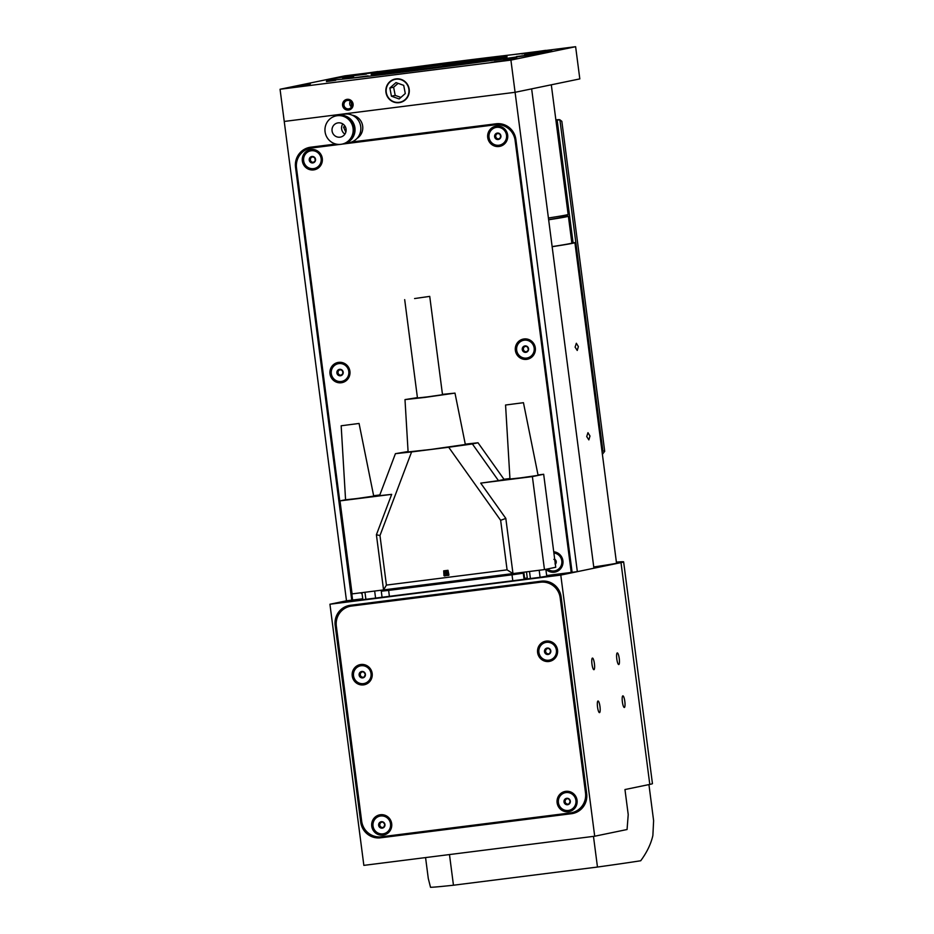 <?xml version="1.0" encoding="UTF-8"?>
<svg xmlns="http://www.w3.org/2000/svg" width="934" height="934" viewBox="0 0 934 934"><rect width="100%" height="100%" fill="white"/><g stroke="black" fill="none" stroke-linecap="round" stroke-linejoin="round"><path stroke-width="1.4" d="M351.161 101.841L351.698 106.733M350.355 101.129A4.238 4.145 -101.7 0 0 351.569 106.955M348.615 108.846A4.238 4.145 -101.7 0 0 352.165 103.966A4.238 4.145 -101.7 0 0 347.214 100.487A4.238 4.145 -101.7 0 0 343.992 105.32A4.238 4.145 -101.7 0 0 348.615 108.846M348.522 110.06A5.417 5.289 78.3 0 1 342.58 105.355A5.417 5.289 78.3 0 1 347.133 99.331A5.417 5.289 78.3 0 1 353.075 104.024A5.417 5.289 78.3 0 1 348.522 110.06M329.936 604.228L363.851 865.374L594.701 836.222L560.785 575.087L329.936 604.228L346.491 600.807L284.24 121.443L515.089 92.303L284.24 121.443L280.06 89.255L344.786 75.852L575.624 46.7L579.816 78.9L515.089 92.303L510.91 60.103L575.624 46.7M280.06 89.255L510.91 60.103M503.928 60.558L490.945 62.415L503.928 60.558M516.724 57.908L503.73 59.764L516.724 57.908M310.357 83.967L297.374 85.823L310.357 83.967M297.572 86.617L284.578 88.473L297.572 86.617M335.738 80.266L326.421 81.597L335.738 80.266M503.624 59.064L494.308 60.406L503.624 59.064M545.771 50.343L536.455 51.674L545.771 50.343M377.873 71.533L368.568 72.875L377.873 71.533M328.955 79.553A113.644 1.856 172.6 0 1 450.935 62.239A113.644 1.856 172.6 0 1 551.831 50.996A113.644 1.856 172.6 0 1 549.309 51.732A113.644 1.856 172.6 0 1 427.328 69.034A113.644 1.856 172.6 0 1 326.433 80.277A113.644 1.856 172.6 0 1 328.955 79.553A113.644 1.856 172.6 0 1 450.935 62.239A113.644 1.856 172.6 0 1 551.831 50.996A113.644 1.856 172.6 0 1 549.309 51.732A113.644 1.856 172.6 0 1 427.328 69.034A113.644 1.856 172.6 0 1 326.433 80.277A113.644 1.856 172.6 0 1 328.955 79.553M399.122 102.658A11.99 11.71 78.3 0 1 386.011 92.7A11.99 11.71 78.3 0 1 396.028 78.888A11.99 11.71 78.3 0 1 409.127 88.847A11.99 11.71 78.3 0 1 399.122 102.658M551.305 84.796L568.141 214.4A108.776 1.775 172.6 0 1 565.724 215.089A108.776 1.775 172.6 0 1 548.41 217.996M562.501 217.202L561.311 217.365A102.822 1.681 -7.4 0 1 548.62 219.607M562.466 216.945A102.822 1.681 -7.4 0 0 560.645 216.875M552.134 246.611A108.776 1.775 -7.4 0 0 571.573 243.19A108.776 1.775 -7.4 0 0 571.853 243.015L568.374 216.186A108.776 1.775 -7.4 0 0 560.598 216.525M548.643 219.782A108.776 1.775 -7.4 0 0 568.082 216.361A108.776 1.775 -7.4 0 0 568.374 216.186M342.276 78.958L353.601 77.464L342.276 78.958M526.589 55.304L516.49 56.554L526.589 55.304M448.53 62.648L441.513 63.652L448.53 62.648M527.231 53.191L521.814 53.962L527.231 53.191M342.813 77.954L353.636 76.401L342.813 77.954M535.451 53.32L524.628 54.873L535.451 53.32M347.973 76.425L366.326 74.125L347.973 76.425M350.927 78.211L368.101 75.864L350.927 78.211M475.78 62.625L461.956 64.259L475.78 62.625M549.986 51.207L530.349 53.763L549.986 51.207M470.993 59.741L459.084 61.446L470.993 59.741M372.678 74.031A68.544 1.121 172.6 0 1 446.254 63.594A68.544 1.121 172.6 0 1 507.115 56.811A68.544 1.121 172.6 0 1 505.586 57.243A68.544 1.121 172.6 0 1 432.01 67.68A68.544 1.121 172.6 0 1 371.16 74.463A68.544 1.121 172.6 0 1 372.678 74.031M448.402 64.458L460.532 62.718L448.402 64.458M375.305 74.311A67.645 1.109 172.6 0 1 453.34 63.43A67.645 1.109 172.6 0 1 503.052 57.721M447.619 64.551L453.457 63.792M442.821 65.123L458.232 63.115M408.368 94.649A11.663 11.395 78.3 0 1 388.976 98.362A11.663 11.395 78.3 0 1 395.374 79.32A11.663 11.395 78.3 0 1 408.368 94.649M396.004 82.589L403.71 85.356L405.286 93.54L399.145 98.957L391.428 96.19L389.863 88.006L396.004 82.589M398.106 83.348L393.623 87.224L395.199 95.408L391.428 96.19M393.623 87.224L389.863 88.006M395.199 95.408L400.908 97.405M589.984 436.026L588.852 439.891L586.715 436.563L587.965 432.687L589.984 436.026M578.368 346.596L577.235 350.46L575.099 347.133L576.348 343.257L578.368 346.596M616.545 563.307L574.9 242.618L571.853 243.003M574.9 242.618A111.846 1.833 172.6 0 1 552.146 246.693M602.885 450.807L559.898 119.821L560.622 120.381L559.84 119.774A112.745 1.845 172.6 0 1 559.851 119.785L561.836 121.315L604.695 451.285L602.885 450.807L602.08 451.858M555.858 119.832A112.745 1.845 172.6 0 1 559.84 119.774M555.882 120.042A110.037 1.798 172.6 0 1 557.154 120.124L559.851 119.785M557.154 120.124L573.091 242.852M604.695 451.32L602.348 454.344M309.925 147.303A18.038 17.629 -101.7 0 0 296.603 162.714M352.608 599.955L351.744 600.142L295.529 167.291A18.038 17.629 78.3 0 1 310.695 147.198L335.831 144.023M346.491 600.807L351.744 600.142M577.34 571.655L593.907 568.222L531.644 88.87L515.089 92.303L577.34 571.655L572.098 572.32L515.883 139.47A18.038 17.629 78.3 0 0 496.071 123.79L351.511 142.038M560.785 575.087L620.993 562.618A119.062 1.95 -7.4 0 0 623.632 561.859L652.446 783.649A119.062 1.95 172.6 0 1 649.795 784.408L624.963 789.545L628.22 814.588L627.064 829.52L594.701 836.222M546.682 575.741L556.711 574.655L539.443 577.387L361.061 599.908L352.585 600.831L362.766 599.009M524.639 578.52L527.301 578.181M594.409 663.63A5.849 1.238 -97.2 0 1 593.919 669.69A5.849 1.238 -97.2 0 1 591.969 664.132A5.849 1.238 -97.2 0 1 592.46 658.085A5.849 1.238 -97.2 0 1 594.409 663.63M599.978 706.559A5.849 1.238 -97.2 0 1 599.5 712.619A5.849 1.238 -97.2 0 1 597.538 707.061A5.849 1.238 -97.2 0 1 598.029 701.014A5.849 1.238 -97.2 0 1 599.978 706.559M619.242 658.493A5.849 1.238 -97.2 0 1 618.752 664.541A5.849 1.238 -97.2 0 1 616.802 658.995A5.849 1.238 -97.2 0 1 617.292 652.936A5.849 1.238 -97.2 0 1 619.242 658.493M624.823 701.411A5.849 1.238 -97.2 0 1 624.332 707.47A5.849 1.238 -97.2 0 1 622.383 701.924A5.849 1.238 -97.2 0 1 622.861 695.865A5.849 1.238 -97.2 0 1 624.823 701.411M368.86 833.443A18.038 17.629 -101.7 0 0 382.31 837.448L573.278 813.339A18.038 17.629 -101.7 0 0 573.733 813.269M349.9 605.349A18.038 17.629 -101.7 0 0 338.633 614.63M541.311 581.182A18.038 17.629 78.3 0 1 561.124 596.861L586.68 793.608A18.038 17.629 78.3 0 1 571.515 813.701L380.535 837.81A18.038 17.629 78.3 0 1 360.722 822.13L335.178 625.383A18.038 17.629 78.3 0 1 350.343 605.29L541.311 581.182M362.742 598.776L348.709 600.527M575.122 571.935L546.659 575.554M527.278 578.006L524.616 578.344M623.632 561.859A119.062 1.95 -7.4 0 0 616.393 562.128M616.417 562.268A116.353 1.903 172.6 0 1 620.958 562.198A116.353 1.903 172.6 0 1 593.744 566.973M338.633 362.369A10.286 10.04 78.3 0 1 349.923 371.3A10.286 10.04 78.3 0 1 341.284 382.753A10.286 10.04 78.3 0 1 329.994 373.822A10.286 10.04 78.3 0 1 338.633 362.369M524.021 338.96A10.286 10.04 78.3 0 1 535.31 347.892A10.286 10.04 78.3 0 1 526.659 359.356A10.286 10.04 78.3 0 1 515.37 350.413A10.286 10.04 78.3 0 1 524.021 338.96M362.112 593.966A10.286 10.04 78.3 0 1 360.699 592.81M553.734 551.772A10.286 10.04 78.3 0 1 554.306 572.203A10.286 10.04 78.3 0 1 545.958 569.296M310.987 149.522A10.286 10.04 78.3 0 1 322.288 158.453A10.286 10.04 78.3 0 1 313.637 169.906A10.286 10.04 78.3 0 1 302.347 160.975A10.286 10.04 78.3 0 1 310.987 149.522M496.374 126.113A10.286 10.04 78.3 0 1 507.664 135.045A10.286 10.04 78.3 0 1 499.025 146.498A10.286 10.04 78.3 0 1 487.723 137.567A10.286 10.04 78.3 0 1 496.374 126.113M336.135 115.886L337.267 115.653A14.43 14.103 78.3 0 1 351.196 138.921A14.43 14.103 78.3 0 1 343.117 143.918L341.984 144.151A14.43 14.103 78.3 0 1 328.067 120.883A14.43 14.103 78.3 0 1 351.091 122.576A14.43 14.103 78.3 0 1 341.984 144.151L495.312 124.794A18.038 17.629 78.3 0 1 515.124 140.474L571.223 572.46M514.389 134.239A18.038 17.629 -101.7 0 0 496.444 124.561L343.082 143.918M352.62 600.06L296.51 168.073A18.038 17.629 78.3 0 1 311.676 147.981L339.883 144.42M339.03 144.431L312.808 147.747A18.038 17.629 -101.7 0 0 311.477 147.969L310.345 148.202M548.9 661.482A10.286 10.04 78.3 0 1 537.61 652.551A10.286 10.04 78.3 0 1 546.25 641.098A10.286 10.04 78.3 0 1 557.54 650.029A10.286 10.04 78.3 0 1 548.9 661.482M363.524 684.891A10.286 10.04 78.3 0 1 352.235 675.947A10.286 10.04 78.3 0 1 360.874 664.494A10.286 10.04 78.3 0 1 372.164 673.437A10.286 10.04 78.3 0 1 363.524 684.891M568.409 811.728A10.286 10.04 78.3 0 1 557.119 802.796A10.286 10.04 78.3 0 1 565.77 791.343A10.286 10.04 78.3 0 1 577.06 800.275A10.286 10.04 78.3 0 1 568.409 811.728M383.033 835.136A10.286 10.04 78.3 0 1 371.744 826.193A10.286 10.04 78.3 0 1 380.383 814.74A10.286 10.04 78.3 0 1 391.685 823.683A10.286 10.04 78.3 0 1 383.033 835.136M381.469 836.782A18.038 17.629 78.3 0 1 361.656 821.114L336.345 626.142A18.038 17.629 78.3 0 1 351.511 606.049L540.377 582.209A18.038 17.629 78.3 0 1 560.19 597.877L585.513 792.849A18.038 17.629 78.3 0 1 570.347 812.942L381.469 836.782M560.832 595.203A18.038 17.629 -101.7 0 0 541.51 581.975L352.632 605.816A18.038 17.629 -101.7 0 0 351.301 606.038L350.168 606.271M571.678 812.72L572.811 812.487A18.038 17.629 -101.7 0 0 586.797 794.811M345.825 132.126L343.584 127.199L344.728 125.763M345.358 126.826L343.584 127.199M344.903 134.122A7.215 7.052 78.3 0 1 342.79 123.93M344.564 134.589A7.215 7.052 78.3 0 1 333.053 133.737A7.215 7.052 78.3 0 1 337.606 122.949A7.215 7.052 78.3 0 1 344.564 134.589M337.641 115.582A14.43 14.103 78.3 0 1 351.943 138.757A14.43 14.103 78.3 0 1 343.49 143.836M338.015 115.501L343.817 114.298A14.43 14.103 78.3 0 1 357.745 137.567A14.43 14.103 78.3 0 1 349.666 142.563L343.875 143.754M352.246 115.197A12.632 12.34 78.3 0 1 357.045 138.384M545.853 569.32L546.775 576.418M526.472 571.877L527.395 578.905M529.496 571.491L530.407 578.52M539.187 570.265L540.109 577.294M361.948 592.646L362.859 599.675M364.961 592.273L365.883 599.301M374.662 591.047L375.573 598.075M566.027 804.384L564.159 801.897L565.327 799.025L568.362 798.64L569.378 799.866L570.219 801.127L569.051 803.999L566.027 804.384L569.075 803.952M564.159 801.897L566.599 804.267M566.973 798.803A2.709 2.639 -101.7 0 0 568.117 804.081A2.709 2.639 -101.7 0 0 569.226 803.66M565.887 798.944L564.743 801.781M568.502 798.803A2.709 2.639 -101.7 0 0 567.884 798.698M567.58 804.734A3.246 3.176 78.3 0 1 564.019 801.921A3.246 3.176 78.3 0 1 566.751 798.301A3.246 3.176 78.3 0 1 570.312 801.115A3.246 3.176 78.3 0 1 567.58 804.734M565.432 792.662A9.025 8.815 78.3 0 1 565.525 792.651A9.025 8.815 78.3 0 1 576.103 800.38A9.025 8.815 78.3 0 1 569.18 810.315A9.025 8.815 78.3 0 1 569.086 810.327M575.904 800.415A9.025 8.815 78.3 0 1 568.993 810.35A9.025 8.815 78.3 0 1 558.415 802.621A9.025 8.815 78.3 0 1 565.339 792.686A9.025 8.815 78.3 0 1 575.904 800.415M546.507 654.139L544.65 651.652L545.818 648.78L548.842 648.394L549.857 649.62L550.71 650.881L549.542 653.753L546.507 654.139L549.566 653.707M544.65 651.652L547.091 654.022M547.464 648.558A2.709 2.639 -101.7 0 0 548.597 653.835A2.709 2.639 -101.7 0 0 549.706 653.415M546.367 648.698L545.222 651.535M548.994 648.558A2.709 2.639 -101.7 0 0 548.375 648.453M548.071 654.489A3.246 3.176 78.3 0 1 544.499 651.675A3.246 3.176 78.3 0 1 547.231 648.056A3.246 3.176 78.3 0 1 550.803 650.87A3.246 3.176 78.3 0 1 548.071 654.489M545.911 642.417A9.025 8.815 78.3 0 1 546.016 642.405A9.025 8.815 78.3 0 1 556.582 650.134A9.025 8.815 78.3 0 1 549.671 660.069A9.025 8.815 78.3 0 1 549.577 660.081M556.395 650.169A9.025 8.815 78.3 0 1 549.484 660.104A9.025 8.815 78.3 0 1 538.906 652.376A9.025 8.815 78.3 0 1 545.818 642.44A9.025 8.815 78.3 0 1 556.395 650.169M380.652 827.793L378.784 825.306L379.951 822.422L382.975 822.048L384.002 823.274L384.843 824.535L383.676 827.407L380.652 827.793L383.699 827.361M378.784 825.306L381.224 827.676M381.597 822.212A2.709 2.639 -101.7 0 0 382.742 827.477A2.709 2.639 -101.7 0 0 383.839 827.069M380.512 822.352L379.356 825.177M383.127 822.212A2.709 2.639 -101.7 0 0 382.508 822.095M382.204 828.143A3.246 3.176 78.3 0 1 378.644 825.317A3.246 3.176 78.3 0 1 381.364 821.71A3.246 3.176 78.3 0 1 384.936 824.524A3.246 3.176 78.3 0 1 382.204 828.143M380.056 816.071A9.025 8.815 78.3 0 1 380.15 816.059A9.025 8.815 78.3 0 1 390.716 823.776A9.025 8.815 78.3 0 1 383.804 833.723A9.025 8.815 78.3 0 1 383.711 833.735M390.529 823.823A9.025 8.815 78.3 0 1 383.617 833.758A9.025 8.815 78.3 0 1 373.04 826.03A9.025 8.815 78.3 0 1 379.963 816.094A9.025 8.815 78.3 0 1 390.529 823.823M361.131 677.547L359.275 675.06L360.431 672.176L363.466 671.803L364.482 673.029L365.322 674.29L364.167 677.162L361.131 677.547L364.19 677.115M359.275 675.06L361.703 677.43M362.088 671.966A2.709 2.639 -101.7 0 0 363.221 677.232A2.709 2.639 -101.7 0 0 364.33 676.823M360.991 672.106L359.847 674.932M363.618 671.966A2.709 2.639 -101.7 0 0 362.999 671.85M362.696 677.897A3.246 3.176 78.3 0 1 359.123 675.072A3.246 3.176 78.3 0 1 361.855 671.464A3.246 3.176 78.3 0 1 365.416 674.278A3.246 3.176 78.3 0 1 362.696 677.897M360.536 665.825A9.025 8.815 78.3 0 1 360.629 665.814A9.025 8.815 78.3 0 1 371.207 673.531A9.025 8.815 78.3 0 1 364.295 683.478A9.025 8.815 78.3 0 1 364.202 683.49M371.02 673.577A9.025 8.815 78.3 0 1 364.097 683.513A9.025 8.815 78.3 0 1 353.531 675.784A9.025 8.815 78.3 0 1 360.442 665.849A9.025 8.815 78.3 0 1 371.02 673.577M553.885 559.373L555.263 559.816L555.73 561.322L556.022 562.852L555.018 563.914M554.703 559.232A3.246 3.176 78.3 0 1 555.356 564.253M553.885 552.975A9.025 8.815 78.3 0 1 554.983 570.802M553.897 553.021A9.025 8.815 78.3 0 1 554.889 570.826A9.025 8.815 78.3 0 1 547.546 568.969M523.25 351.301L522.503 348.265L524.686 346.105L527.628 346.969L528.387 350.005L526.192 352.165L523.25 351.301L526.437 351.943M522.503 348.265L523.834 351.172M525.608 346.339A2.709 2.639 -101.7 0 0 525.305 351.616A2.709 2.639 -101.7 0 0 526.823 351.593M525.048 346.199L523.075 348.148M524.558 352.258A3.246 3.176 78.3 0 1 522.351 348.242A3.246 3.176 78.3 0 1 526.274 346.024A3.246 3.176 78.3 0 1 528.469 350.04A3.246 3.176 78.3 0 1 524.558 352.258M523.682 340.291A9.025 8.815 78.3 0 1 534.096 351.604A9.025 8.815 78.3 0 1 527.336 357.956M533.909 351.651A9.025 8.815 78.3 0 1 527.243 357.967A9.025 8.815 78.3 0 1 516.922 346.631A9.025 8.815 78.3 0 1 523.589 340.303A9.025 8.815 78.3 0 1 533.909 351.651M495.615 138.454L494.857 135.418L497.04 133.258L499.982 134.122L500.741 137.158L498.558 139.318L495.615 138.454L498.803 139.096M494.857 135.418L496.188 138.325M497.962 133.492A2.709 2.639 -101.7 0 0 497.659 138.769A2.709 2.639 -101.7 0 0 499.176 138.746M497.402 133.352L495.429 135.302M496.911 139.411A3.246 3.176 78.3 0 1 494.716 135.395A3.246 3.176 78.3 0 1 498.628 133.177A3.246 3.176 78.3 0 1 500.822 137.193A3.246 3.176 78.3 0 1 496.911 139.411M496.036 127.444A9.025 8.815 78.3 0 1 506.45 138.757A9.025 8.815 78.3 0 1 499.69 145.109M506.263 138.804A9.025 8.815 78.3 0 1 499.597 145.12A9.025 8.815 78.3 0 1 489.276 133.784A9.025 8.815 78.3 0 1 495.942 127.456A9.025 8.815 78.3 0 1 506.263 138.804M337.874 374.709L337.116 371.674L339.299 369.514L342.241 370.378L343 373.413L340.817 375.573L337.874 374.709L341.062 375.351M337.116 371.674L338.458 374.581M340.233 369.747A2.709 2.639 -101.7 0 0 339.929 375.024A2.709 2.639 -101.7 0 0 341.447 375.001M339.672 369.607L337.699 371.557M339.182 375.666A3.246 3.176 78.3 0 1 336.976 371.639A3.246 3.176 78.3 0 1 340.887 369.432A3.246 3.176 78.3 0 1 343.093 373.448A3.246 3.176 78.3 0 1 339.182 375.666M338.306 363.7A9.025 8.815 78.3 0 1 348.721 375.013A9.025 8.815 78.3 0 1 341.961 381.364M348.534 375.059A9.025 8.815 78.3 0 1 341.867 381.376A9.025 8.815 78.3 0 1 331.547 370.039A9.025 8.815 78.3 0 1 338.201 363.711A9.025 8.815 78.3 0 1 348.534 375.059M310.228 161.851L309.469 158.827L311.664 156.667L314.606 157.531L315.365 160.566L313.17 162.726L310.228 161.851L313.415 162.504M309.469 158.827L310.812 161.734M312.586 156.9A2.709 2.639 -101.7 0 0 312.283 162.166A2.709 2.639 -101.7 0 0 313.801 162.154M312.026 156.749L310.053 158.71M311.536 162.82A3.246 3.176 78.3 0 1 309.329 158.792A3.246 3.176 78.3 0 1 313.252 156.585A3.246 3.176 78.3 0 1 315.447 160.601A3.246 3.176 78.3 0 1 311.536 162.82M310.66 150.853A9.025 8.815 78.3 0 1 321.074 162.166A9.025 8.815 78.3 0 1 314.314 168.517M320.887 162.212A9.025 8.815 78.3 0 1 314.221 168.529A9.025 8.815 78.3 0 1 303.9 157.192A9.025 8.815 78.3 0 1 310.567 150.864A9.025 8.815 78.3 0 1 320.887 162.212M425.565 857.575L428.286 878.485L430.516 887.3A115.454 1.891 172.6 0 0 453.457 885.222L449.476 854.563M593.475 836.374L597.468 867.044A115.454 1.891 172.6 0 0 640.712 860.763C646.958 852.287 651.01 843.857 652.878 835.451L653.613 820.671L648.932 784.583M597.468 867.044L453.457 885.222M414.579 298.553L429.733 296.382L414.579 298.553M404.691 299.639L417.463 397.977L427.352 396.892L442.506 394.72L429.733 296.382M379.975 535.544L376.402 534.762L383.559 589.926L386.419 585.093L379.975 535.544L411.59 451.928L448.694 447.246L500.647 520.308L505.819 518.417L480.706 483.123L532.38 476.597L543.67 474.262L538.031 474.974M442.459 394.37L454.986 393.109L424.725 397.44L404.994 399.6L417.416 397.627M404.994 399.6L408.1 451.939L430.702 449.464L465.342 444.502L454.986 393.109M472.382 443.954L478.021 442.774L504.115 479.481L498.476 480.648L472.382 443.954L448.694 447.246M465.272 444.152L478.021 442.774M408.076 451.519L395.432 453.667L411.59 451.928M395.432 453.667L379.554 495.662L391.673 494.366L376.402 534.762M509.929 478.523L503.975 479.27M391.673 494.366L339.999 500.881L352.083 593.896L544.464 569.6L555.742 567.265L543.67 474.262M498.476 480.648L480.706 483.123M523.449 402.694L538.101 475.359L521.067 477.811L509.964 479.025L505.563 405.017L523.449 402.694L505.563 405.017M345.568 499.737L339.999 500.881M373.635 495.732L379.823 494.95M341.167 425.776L345.568 499.783L356.683 498.569L373.717 496.117L359.065 423.452L341.167 425.776L359.065 423.452M386.419 585.093L507.08 569.857L512.976 573.581L505.819 518.417M544.464 569.6L532.38 476.597M507.08 569.857L500.647 520.308M448.962 575.017L447.993 570.312L443.685 570.861L444.374 575.951L448.962 575.017M443.708 570.861L443.977 575.636L448.705 575.402M445.728 571.433L444.245 571.351L445.425 571.199L445.658 572.098A0.782 0.771 -101.7 0 0 445.845 573.499L446.137 574.9L445.845 573.499M444.245 571.351L444.491 575.111L445.962 575.192M446.125 573.149L446.008 572.379M446.324 571.083L446.289 572.028A0.782 0.771 -101.7 0 1 446.464 573.418L446.709 574.328A1.634 1.588 -101.7 0 0 448.133 572.495A1.634 1.588 -101.7 0 0 446.324 571.083L446.3 571.094A1.634 1.588 -101.7 0 1 448.098 572.507A1.634 1.588 -101.7 0 1 446.837 574.305L446.884 574.293M445.658 572.098L445.681 571.445M445.623 572.11A0.782 0.771 -101.7 0 0 445.81 573.511M295.529 167.291L296.417 167.104M548.48 575.507L548.562 576.161M335.178 625.383L336.24 625.161M360.722 822.13L361.785 821.92M380.535 837.81L382.31 837.448M571.515 813.701L573.278 813.339M620.993 562.618L649.795 784.408M515.988 140.287L515.124 140.474M496.444 124.561L495.312 124.794M312.808 147.747L311.676 147.981M352.632 605.816L351.511 606.049M541.51 581.975L540.377 582.209M561.229 597.667L560.19 597.877M586.552 792.627L585.513 792.849M523.904 572.846L524.733 579.243L523.647 572.227A1.261 1.261 60.1 0 1 523.892 572.846L523.274 573.207A1.261 1.261 60.1 0 0 522.76 572.344M512.007 573.698L512.019 574.819L523.274 573.207L524.067 579.325M388.614 589.284L388.626 590.393L512.019 574.819L512.789 580.75M381.609 590.171L381.282 591.199L388.626 590.393L389.396 596.324M560.528 216.046L560.727 217.494M382.064 597.258L381.282 591.199"/></g></svg>
